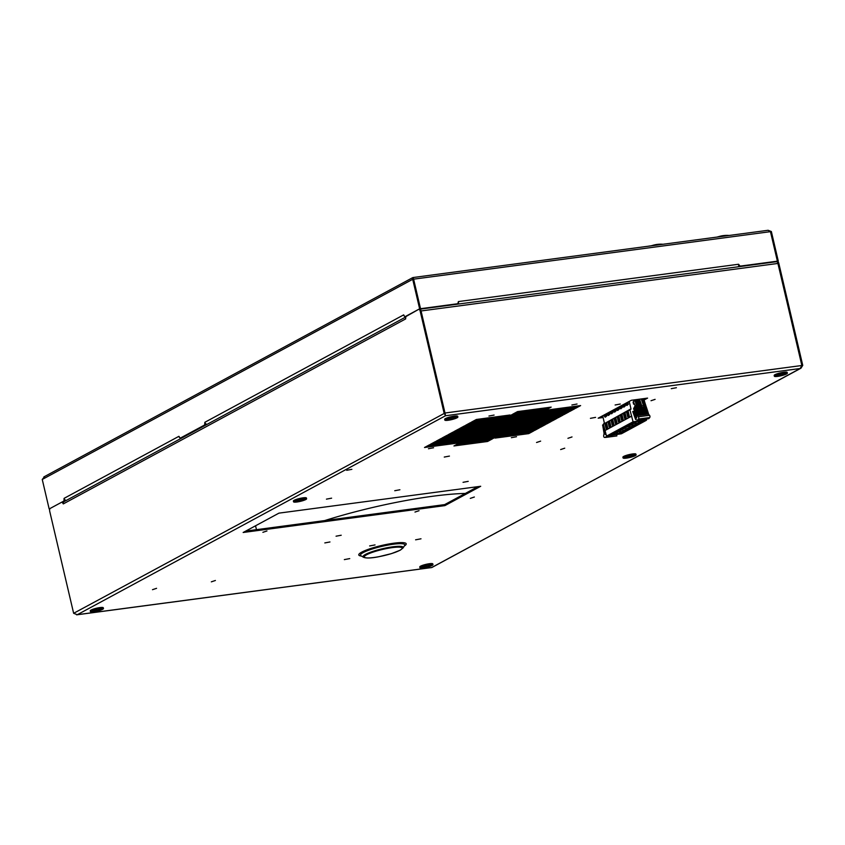 <?xml version="1.0" encoding="UTF-8"?>
<svg xmlns="http://www.w3.org/2000/svg" width="845" height="845" viewBox="0 0 845 845"><rect width="100%" height="100%" fill="white"/><g stroke="black" fill="none" stroke-linecap="round" stroke-linejoin="round"><path stroke-width="1.27" d="M405.79 317.393A2.366 1.996 -118.4 0 0 405.653 318.914L405.832 316.262L418.518 309.407A2.366 1.204 82.4 0 1 418.74 309.333A2.366 1.204 82.4 0 1 420.166 311.076L444.1 413.131L445.537 415.74L421.063 310.96A2.366 1.204 -97.6 0 0 419.638 309.217A2.366 1.204 -97.6 0 0 419.416 309.291A2.366 1.204 82.4 0 1 419.638 309.217A2.366 1.204 82.4 0 1 421.063 310.96L444.998 413.015L802.75 365.378L800.965 368.209L431.742 567.502M63.343 502.564L62.044 502.025L50.288 508.373A2.366 1.204 82.4 0 0 49.707 511.246L73.642 613.301L444.998 413.015L445.537 415.74L77.307 614.706L73.642 613.301M62.044 502.025L63.29 503.905A2.366 1.996 61.6 0 1 64.188 501.56L405.801 316.97M76.546 614.79L431.922 567.481L800.152 368.515L445.537 415.74M425.795 564.407L426.239 564.302A6.697 1.099 166.8 0 0 426.06 564.344L426.503 564.249M96.288 608.284L96.731 608.178A6.697 1.099 166.8 0 0 96.552 608.22L96.995 608.115M628.923 454.652L629.367 454.547A6.697 1.099 166.8 0 0 629.198 454.589L629.641 454.483M780.199 372.92L780.643 372.814A6.697 1.099 166.8 0 0 780.474 372.856L780.917 372.751M450.691 416.796L451.135 416.691A6.697 1.099 166.8 0 0 450.955 416.722L451.399 416.627M278.956 513.137L480.699 486.276L444.892 505.616L243.149 532.487L278.956 513.137M644.133 399.97L647.587 398.111L631.331 400.276L598.176 418.19L603.087 417.536M458.888 443.298L492.508 438.819L487.576 441.491L453.945 445.959L458.888 443.298M464.75 440.129L498.381 435.65L493.438 438.323L459.817 442.791L464.75 440.129M470.623 436.96L504.243 432.482L499.3 435.154L465.679 439.622L470.623 436.96M476.485 433.791L510.105 429.313L505.173 431.975L471.542 436.453L476.485 433.791M482.347 430.623L515.978 426.144L511.035 428.806L477.414 433.284L482.347 430.623M488.22 427.454L521.84 422.975L516.897 425.637L483.277 430.116L488.22 427.454M494.082 424.274L527.702 419.807L522.77 422.468L489.139 426.947L494.082 424.274M499.944 421.106L533.575 416.638L528.632 419.3L495.012 423.778L499.944 421.106M505.817 417.937L539.437 413.469L534.494 416.131L500.874 420.609L505.817 417.937M511.679 414.768L545.3 410.29L540.367 412.962L506.736 417.441L511.679 414.768M517.541 411.599L551.172 407.121L546.229 409.793L512.609 414.272L517.541 411.599M495.117 438.09L500.06 435.428L533.681 430.95L528.738 433.622L495.117 438.09M424.507 447.501L429.45 444.829L463.071 440.351L458.138 443.023L424.507 447.501M500.99 434.921L505.923 432.26L539.543 427.781L534.61 430.443L500.99 434.921M430.38 444.322L435.312 441.66L468.943 437.182L464 439.854L430.38 444.322M506.852 431.753L511.785 429.091L545.416 424.612L540.473 427.274L506.852 431.753M436.242 441.153L441.185 438.492L474.805 434.013L469.862 436.685L436.242 441.153M512.714 428.584L517.658 425.922L551.278 421.444L546.335 424.105L512.714 428.584M442.104 437.985L447.047 435.323L480.668 430.844L475.735 433.506L442.104 437.985M518.576 425.415L523.52 422.743L557.14 418.275L552.207 420.937L518.576 425.415M447.977 434.816L452.909 432.154L486.54 427.676L481.597 430.337L447.977 434.816M524.449 422.246L529.382 419.574L563.013 415.106L558.07 417.768L524.449 422.246M453.839 431.647L458.782 428.985L492.403 424.507L487.459 427.169L453.839 431.647M530.311 419.078L535.255 416.405L568.875 411.927L563.932 414.599L530.311 419.078M459.701 428.478L464.644 425.817L498.265 421.338L493.332 424L459.701 428.478M536.174 415.909L541.117 413.237L574.737 408.758L569.805 411.43L536.174 415.909M465.574 425.31L470.507 422.637L504.127 418.169L499.194 420.831L465.574 425.31M542.046 412.74L546.979 410.068L580.61 405.589L575.667 408.262L542.046 412.74M471.436 422.141L476.379 419.469L510 415.001L505.056 417.662L471.436 422.141M511.362 437.689L516.527 436.728L511.362 437.689M428.426 448.737L433.58 447.765L428.426 448.737M571.875 404.998L577.029 404.026L571.875 404.998M488.938 416.036L494.093 415.075L488.938 416.036M346.703 470.295L351.869 469.334L346.703 470.295M671.257 388.668L676.412 387.707L671.257 388.668M390.284 553.971L395.27 552.334M415.603 539.818L421 538.804L415.603 539.818M369.645 545.933L375.043 544.919L369.645 545.933M344.337 559.612L349.735 558.598L344.337 559.612M651.03 400.72L655.107 399.358L651.03 400.72M560.657 449.551L564.735 448.188L560.657 449.551M470.285 498.381L474.362 497.018L470.285 498.381M414.979 512.059L419.057 510.697L414.979 512.059M262.89 532.318L266.967 530.956L262.89 532.318M211.324 581.846L215.401 580.483L211.324 581.846M152.491 589.683L156.568 588.321L152.491 589.683M326.445 499.141L331.61 498.17L326.445 499.141M394.752 490.723L399.907 489.762L394.752 490.723M463.049 482.315L468.204 481.354L463.049 482.315M336.056 536.205L341.211 535.234L336.056 536.205M590.423 418.338L595.577 417.377L590.423 418.338M615.118 404.998L620.272 404.026L615.118 404.998M324.818 542.923L329.972 541.962L324.818 542.923M444.269 457.06L449.434 456.089L444.269 457.06M536.554 442.495L540.631 441.132L536.554 442.495M567.935 438.312L572.012 436.949L567.935 438.312M444.502 413.279L445.315 414.8M635.06 453.765L635.06 453.807A6.697 1.099 166.8 0 0 634.954 453.807L635.049 453.807A6.697 1.099 166.8 0 1 635.936 454.135L636.116 454.885A6.697 1.099 -13.2 0 1 635.313 455.656A6.697 1.099 -13.2 0 1 628.088 457.853A6.697 1.099 -13.2 0 1 623.071 457.948A6.697 1.099 -13.2 0 1 623.874 457.177A6.697 1.099 -13.2 0 1 631.099 454.98A6.697 1.099 -13.2 0 1 636.116 454.885M477.911 486.646L444.65 504.613L245.705 531.104M643.901 398.956L644.788 398.481M600.732 416.807L602.855 416.522M489.72 439.189L487.333 440.477L456.501 444.586M495.582 436.02L493.205 437.309L462.373 441.417M501.455 432.851L499.068 434.14L468.236 438.249M507.317 429.682L504.93 430.971L474.098 435.08M513.179 426.514L510.803 427.802L479.971 431.911M519.052 423.345L516.665 424.634L485.833 428.732M524.914 420.176L522.527 421.465L491.695 425.563M530.776 417.007L528.4 418.296L497.568 422.394M536.649 413.839L534.262 415.127L503.43 419.226M542.511 410.67L540.124 411.959L509.292 416.057M548.373 407.501L545.997 408.79L515.165 412.888M530.892 431.32L528.505 432.608L497.673 436.717M460.282 440.72L457.895 442.009L427.063 446.118M536.755 428.151L534.367 429.44L503.546 433.548M466.144 437.552L463.768 438.84L432.936 442.949M542.617 424.982L540.24 426.271L509.408 430.38M472.006 434.383L469.63 435.671L438.798 439.78M548.489 421.813L546.102 423.102L515.27 427.2M477.879 431.214L475.492 432.503L444.66 436.611M554.352 418.645L551.965 419.933L521.133 424.032M483.741 428.045L481.354 429.334L450.533 433.443M560.214 415.476L557.837 416.765L527.005 420.863M489.604 424.877L487.227 426.165L456.395 430.263M566.087 412.307L563.699 413.596L532.868 417.694M495.476 421.708L493.089 422.996L462.257 427.095M571.949 409.138L569.562 410.427L538.73 414.525M501.338 418.539L498.951 419.828L468.13 423.926M577.811 405.97L575.434 407.258L544.602 411.357M507.201 415.37L504.824 416.659L473.992 420.757M64.463 501.412L62.942 501.898L64.864 500.863L64.907 499.775M801.852 365.494L777.918 263.439A2.366 1.204 -97.6 0 0 776.492 261.696A2.366 1.204 -97.6 0 0 776.27 261.77A2.366 1.204 82.4 0 1 776.492 261.696A2.366 1.204 82.4 0 1 777.918 263.439L801.852 365.494L800.152 368.515M802.75 365.378L778.815 263.323A2.366 1.204 -97.6 0 0 777.389 261.58A2.366 1.204 -97.6 0 0 777.168 261.654M444.892 505.616L444.65 504.613M487.576 441.491L487.333 440.477M493.438 438.323L493.205 437.309M499.3 435.154L499.068 434.14M505.173 431.975L504.93 430.971M511.035 428.806L510.803 427.802M516.897 425.637L516.665 424.634M522.77 422.468L522.527 421.465M528.632 419.3L528.4 418.296M534.494 416.131L534.262 415.127M540.367 412.962L540.124 411.959M546.229 409.793L545.997 408.79M528.738 433.622L528.505 432.608M458.138 443.023L457.895 442.009M534.61 430.443L534.367 429.44M464 439.854L463.768 438.84M540.473 427.274L540.24 426.271M469.862 436.685L469.63 435.671M546.335 424.105L546.102 423.102M475.735 433.506L475.492 432.503M552.207 420.937L551.965 419.933M481.597 430.337L481.354 429.334M558.07 417.768L557.837 416.765M487.459 427.169L487.227 426.165M563.932 414.599L563.699 413.596M493.332 424L493.089 422.996M569.805 411.43L569.562 410.427M499.194 420.831L498.951 419.828M575.667 408.262L575.434 407.258M505.056 417.662L504.824 416.659M543.979 415.244A54.376 8.883 -13.2 0 1 540.863 416.627A54.376 8.883 -13.2 0 0 543.979 415.244M535.529 418.761A54.376 8.883 -13.2 0 1 531.283 420.292A54.376 8.883 -13.2 0 0 535.529 418.761M524.027 422.68A54.376 8.883 -13.2 0 1 523.129 422.954A54.376 8.883 -13.2 0 0 524.027 422.68M507.665 427.243A54.376 8.883 -13.2 0 1 498.054 429.503A54.376 8.883 -13.2 0 0 507.665 427.243M457.8 434.858A54.376 8.883 -13.2 0 1 452.962 434.531A54.376 8.883 -13.2 0 0 457.8 434.858M553.126 409.434A54.376 8.883 -13.2 0 1 552.229 410.343A54.376 8.883 -13.2 0 0 553.126 409.434M549.894 412.075A54.376 8.883 -13.2 0 1 547.782 413.321A54.376 8.883 -13.2 0 0 549.894 412.075M419.933 567.703A6.697 1.099 -13.2 0 1 420.747 566.932A6.697 1.099 -13.2 0 1 427.961 564.735A6.697 1.099 -13.2 0 1 432.978 564.65A6.697 1.099 -13.2 0 1 432.175 565.411A6.697 1.099 -13.2 0 1 424.95 567.608A6.697 1.099 -13.2 0 1 419.933 567.703L419.764 566.942A6.697 1.099 166.8 0 1 420.525 566.203A6.697 1.099 -13.2 0 1 420.567 566.182L420.609 566.161A6.697 1.099 -13.2 0 0 420.567 566.182L420.514 566.161M431.816 563.562L431.911 563.562A6.697 1.099 166.8 0 0 431.816 563.562A6.697 1.099 166.8 0 0 426.239 564.302M432.978 564.65L432.798 563.89A6.697 1.099 166.8 0 0 431.911 563.562M426.06 564.344A6.697 1.099 166.8 0 0 420.609 566.161M426.345 565.242L421.602 566.826L421.718 567.745L431.309 565.527L431.203 564.597L426.345 565.242M431.098 564.618L431.309 565.527M426.155 565.316L426.567 567.101M102.308 607.439L102.403 607.439A6.697 1.099 166.8 0 0 102.308 607.439A6.697 1.099 166.8 0 0 96.731 608.178M91.017 610.079A6.697 1.099 166.8 0 0 90.246 610.819L90.426 611.579A6.697 1.099 -13.2 0 1 91.228 610.808A6.697 1.099 -13.2 0 1 98.453 608.611A6.697 1.099 -13.2 0 1 103.47 608.516A6.697 1.099 -13.2 0 1 102.667 609.287A6.697 1.099 -13.2 0 1 95.443 611.484A6.697 1.099 -13.2 0 1 90.426 611.579M103.47 608.516L103.291 607.766A6.697 1.099 166.8 0 0 102.403 607.439M96.552 608.22A6.697 1.099 166.8 0 0 91.102 610.037M96.837 609.118L92.094 610.692L92.211 611.622L101.801 609.403L101.696 608.474L96.837 609.118M101.59 608.495L101.801 609.403M96.636 609.192L97.059 610.977M623.663 456.448A6.697 1.099 166.8 0 0 622.892 457.187L623.071 457.948M634.954 453.807A6.697 1.099 166.8 0 0 629.367 454.547M629.198 454.589A6.697 1.099 166.8 0 0 623.737 456.395M629.483 455.487L624.74 457.06L624.846 457.99L634.447 455.772L634.331 454.842L629.483 455.487M634.236 454.853L634.447 455.772M629.282 455.55L629.705 457.346M294.144 500.303L294.229 500.272A6.697 1.099 -13.2 0 0 294.187 500.293L294.144 500.303A6.697 1.099 -13.2 0 1 294.187 500.293A6.697 1.099 166.8 0 0 293.384 501.064L293.564 501.824A6.697 1.099 -13.2 0 1 294.366 501.053A6.697 1.099 -13.2 0 1 301.591 498.856A6.697 1.099 -13.2 0 1 306.608 498.761A6.697 1.099 -13.2 0 1 305.795 499.532A6.697 1.099 -13.2 0 1 298.581 501.729A6.697 1.099 -13.2 0 1 293.564 501.824M306.608 498.761L306.429 498.001A6.697 1.099 166.8 0 0 305.531 497.684M305.446 497.684A6.697 1.099 166.8 0 0 299.859 498.423M299.69 498.465A6.697 1.099 166.8 0 0 294.229 500.272M299.975 499.363L295.232 500.937L295.338 501.867L304.939 499.648L304.823 498.719L299.975 499.363M304.718 498.73L304.939 499.648M299.774 499.427L300.197 501.222M774.347 376.215A6.697 1.099 -13.2 0 1 775.15 375.444A6.697 1.099 -13.2 0 1 782.364 373.247A6.697 1.099 -13.2 0 1 787.382 373.152A6.697 1.099 -13.2 0 1 786.579 373.923A6.697 1.099 -13.2 0 1 779.354 376.12A6.697 1.099 -13.2 0 1 774.347 376.215L774.168 375.455A6.697 1.099 166.8 0 1 774.928 374.705L775.013 374.662A6.697 1.099 -13.2 0 0 774.971 374.684A6.697 1.099 -13.2 0 0 774.928 374.705L774.918 374.662M786.23 372.064L786.315 372.075A6.697 1.099 166.8 0 0 786.23 372.064A6.697 1.099 166.8 0 0 780.643 372.814M787.382 373.152L787.202 372.391A6.697 1.099 166.8 0 0 786.315 372.075M780.474 372.856A6.697 1.099 166.8 0 0 775.013 374.662M780.748 373.754L776.006 375.328L776.122 376.257L785.713 374.039L785.607 373.11L780.748 373.754M785.501 373.12L785.713 374.039M780.558 373.817L780.97 375.613M444.829 420.081A6.697 1.099 -13.2 0 1 445.642 419.321A6.697 1.099 -13.2 0 1 452.857 417.124A6.697 1.099 -13.2 0 1 457.874 417.029A6.697 1.099 -13.2 0 1 457.071 417.8A6.697 1.099 -13.2 0 1 449.846 419.997A6.697 1.099 -13.2 0 1 444.829 420.081L444.66 419.331A6.697 1.099 166.8 0 1 445.421 418.581L445.505 418.539A6.697 1.099 -13.2 0 0 445.463 418.56A6.697 1.099 -13.2 0 0 445.421 418.581L445.41 418.539M456.712 415.941L456.807 415.951A6.697 1.099 166.8 0 0 456.712 415.941A6.697 1.099 166.8 0 0 451.135 416.691M457.874 417.029L457.694 416.268A6.697 1.099 166.8 0 0 456.807 415.951M450.955 416.722A6.697 1.099 166.8 0 0 445.505 418.539M451.241 417.631L446.498 419.204L446.614 420.134L456.205 417.905L456.099 416.986L451.241 417.631M455.994 416.997L456.205 417.905M451.05 417.694L451.462 419.49M324.681 520.583A118.205 19.308 -13.2 0 1 465.32 493.438M458.983 433.728A56.805 9.274 166.8 0 0 476.326 432.048M481.037 431.33A56.805 9.274 166.8 0 0 491.864 429.355M507.306 425.88A56.805 9.274 166.8 0 0 514.88 423.894M535.656 417.324A56.805 9.274 166.8 0 0 539.532 415.835M544.423 413.775A56.805 9.274 166.8 0 0 547.264 412.423M550.729 410.543A56.805 9.274 166.8 0 0 552.567 409.36M644.693 402.315L644.513 401.576M644.429 401.217L643.816 398.608M629.219 401.417L631.014 409.054L629.926 409.846L633.074 421.782L646.52 419.997L646.288 418.993M634.606 411.536L632.757 411.547L635.62 419.49L637.626 420.145L638.514 419.036A1.31 0.665 82.4 0 0 638.313 416.796L649.52 415.296L648.379 414.071L643.394 398.671M633.264 411.716L635.598 418.074L636.57 418.159L636.665 417.43L633.602 408.674L634.859 407.998L636.57 404.945L635.144 405.716L633.877 403.012L633.56 404.153L633.063 402.009L633.845 401.903M646.52 419.997L646.045 420.43A0.792 0.665 -118.4 0 0 646.541 419.585L646.319 419.131M621.709 433.58A0.792 0.665 61.6 0 1 621.35 433.781L606.52 436.126L633.074 421.782M621.307 430.242L617.727 430.718L615.498 431.922L619.089 431.436L621.307 430.242M624.402 428.573L620.811 429.049L618.593 430.253L624.402 428.573M627.486 426.905L623.895 427.38L621.677 428.584L627.486 426.905M630.571 425.236L626.99 425.711L624.761 426.915L628.353 426.44L630.571 425.236M633.655 423.567L630.074 424.042L627.846 425.246L631.437 424.771L633.655 423.567M636.75 421.898L633.159 422.373L630.94 423.577L634.521 423.102L636.75 421.898M615.139 433.57L611.548 434.055L609.329 435.249L612.91 434.774L615.139 433.57M623.959 430.95L619.522 432.355L621.054 432.524L625.448 430.961L623.959 430.95M627.043 429.292L622.607 430.686L624.138 430.855L628.532 429.292L627.043 429.292M630.127 427.623L625.691 429.017L627.222 429.186L631.627 427.623L630.127 427.623M633.211 425.954L628.786 427.348L630.317 427.517L634.711 425.954L633.211 425.954M636.306 424.285L631.87 425.679L633.401 425.848L637.795 424.296L636.306 424.285M639.39 422.616L634.954 424.01L636.486 424.179L640.88 422.627L639.39 422.616M642.475 420.947L638.049 422.342L639.58 422.511L643.974 420.958L642.475 420.947M620.864 432.619L616.438 434.024L617.97 434.193L622.364 432.629L620.864 432.619M618.223 431.911L614.642 432.386L612.414 433.58L616.005 433.105L618.223 431.911M604.418 423.197L602.675 415.761M603.995 423.863L630.454 409.128M606.52 436.126L603.372 424.19L629.926 409.846M610.312 411.631A1.891 0.961 -97.6 0 0 610.681 413.12A1.891 0.961 -97.6 0 0 611.854 413.606A1.891 0.961 -97.6 0 0 612.171 413.047L612.931 412.635L612.424 410.49M613.396 409.962A1.891 0.961 -97.6 0 0 613.776 411.452A1.891 0.961 -97.6 0 0 614.938 411.937A1.891 0.961 -97.6 0 0 615.255 411.378L616.016 410.966L615.509 408.822M616.48 408.293A1.891 0.961 -97.6 0 0 616.861 409.783A1.891 0.961 -97.6 0 0 618.022 410.269A1.891 0.961 -97.6 0 0 618.339 409.709L619.1 409.297L618.603 407.153M619.575 406.625A1.891 0.961 -97.6 0 0 619.945 408.114A1.891 0.961 -97.6 0 0 621.117 408.6A1.891 0.961 -97.6 0 0 621.424 408.04L622.195 407.628L621.688 405.484M622.659 404.956A1.891 0.961 -97.6 0 0 623.029 406.445A1.891 0.961 -97.6 0 0 624.202 406.931A1.891 0.961 -97.6 0 0 624.518 406.382L625.279 405.959L624.772 403.815M625.744 403.287A1.891 0.961 -97.6 0 0 626.124 404.776A1.891 0.961 -97.6 0 0 627.286 405.262A1.891 0.961 -97.6 0 0 627.603 404.713L628.363 404.301L627.867 402.146M604.133 414.969A1.891 0.961 -97.6 0 0 604.513 416.458A1.891 0.961 -97.6 0 0 605.675 416.944A1.891 0.961 -97.6 0 0 605.992 416.384L606.752 415.972L606.256 413.828M607.217 413.3A1.891 0.961 -97.6 0 0 607.597 414.789A1.891 0.961 -97.6 0 0 608.77 415.275A1.891 0.961 -97.6 0 0 609.076 414.715L609.847 414.303L609.34 412.159M631.405 416.152L604.851 430.496M613.819 424.232L612.752 419.69L611.146 420.556L612.213 425.098L613.819 424.232M616.913 422.563L615.847 418.021L614.241 418.888L615.308 423.429L616.913 422.563M619.998 420.894L618.931 416.353L617.325 417.219L618.392 421.761L619.998 420.894M623.082 419.226L622.015 414.684L620.41 415.55L621.476 420.092L623.082 419.226M626.166 417.557L625.11 413.015L623.504 413.881L624.561 418.423L626.166 417.557M629.261 415.888L628.194 411.346L626.589 412.223L627.655 416.754L629.261 415.888M607.65 427.57L606.583 423.028L604.978 423.894L606.045 428.436L607.65 427.57M610.734 425.901L609.668 421.359L608.062 422.225L609.129 426.767L610.734 425.901M631.743 416.11L605.189 430.454M612.868 420.176L611.146 420.556M613.343 424.486L612.382 420.398M613.713 424.285L612.752 420.197M615.963 418.507L614.241 418.888M616.428 422.817L615.466 418.729M616.797 422.616L615.847 418.528M619.047 416.838L617.325 417.219M619.522 421.159L618.561 417.06M619.892 420.958L618.931 416.86M622.131 415.17L620.41 415.55M622.607 419.49L621.645 415.391M622.976 419.289L622.015 415.191M625.215 413.501L623.504 413.881M625.691 417.821L624.73 413.723M626.06 417.62L625.099 413.522M628.31 411.842L626.589 412.223M628.786 416.152L627.824 412.054M629.155 415.951L628.194 411.853M606.699 423.514L604.978 423.894M607.175 427.823L606.214 423.725M607.544 427.623L606.583 423.525M609.784 421.845L608.062 422.225M610.259 426.155L609.298 422.067M610.629 425.954L609.668 421.866M611.083 411.209A1.51 0.771 -97.6 0 0 611.368 412.804A1.51 0.771 -97.6 0 0 611.59 413.11A1.51 0.771 -97.6 0 0 612.055 413.311A1.51 0.771 -97.6 0 0 612.065 413.311M612.171 413.047A1.51 0.771 82.4 0 1 612.15 413.036A1.51 0.771 82.4 0 1 611.695 410.881M614.178 409.54A1.51 0.771 -97.6 0 0 614.452 411.135A1.51 0.771 -97.6 0 0 614.674 411.441A1.51 0.771 -97.6 0 0 615.139 411.642A1.51 0.771 -97.6 0 0 615.149 411.642M615.255 411.378A1.51 0.771 82.4 0 1 615.245 411.367A1.51 0.771 82.4 0 1 614.78 409.212M617.262 407.882A1.51 0.771 -97.6 0 0 617.547 409.466A1.51 0.771 -97.6 0 0 617.769 409.772A1.51 0.771 -97.6 0 0 618.223 409.973A1.51 0.771 -97.6 0 0 618.244 409.973M618.339 409.709A1.51 0.771 82.4 0 1 618.329 409.698A1.51 0.771 82.4 0 1 617.864 407.543M620.346 406.213A1.51 0.771 -97.6 0 0 620.631 407.797A1.51 0.771 -97.6 0 0 620.853 408.103A1.51 0.771 -97.6 0 0 621.318 408.304A1.51 0.771 -97.6 0 0 621.328 408.304M621.424 408.04A1.51 0.771 82.4 0 1 621.413 408.029A1.51 0.771 82.4 0 1 620.959 405.875M623.43 404.544A1.51 0.771 -97.6 0 0 623.716 406.128A1.51 0.771 -97.6 0 0 623.937 406.434A1.51 0.771 -97.6 0 0 624.402 406.635A1.51 0.771 -97.6 0 0 624.413 406.635M624.518 406.382A1.51 0.771 82.4 0 1 624.497 406.361A1.51 0.771 82.4 0 1 624.043 404.216M626.525 402.875A1.51 0.771 -97.6 0 0 626.8 404.459A1.51 0.771 -97.6 0 0 627.032 404.766A1.51 0.771 -97.6 0 0 627.486 404.966A1.51 0.771 -97.6 0 0 627.497 404.966M627.603 404.713A1.51 0.771 82.4 0 1 627.592 404.692A1.51 0.771 82.4 0 1 627.127 402.547M604.914 414.546A1.51 0.771 -97.6 0 0 605.189 416.131A1.51 0.771 -97.6 0 0 605.421 416.448A1.51 0.771 -97.6 0 0 605.876 416.648A1.51 0.771 -97.6 0 0 605.886 416.648M605.992 416.384A1.51 0.771 82.4 0 1 605.981 416.374A1.51 0.771 82.4 0 1 605.516 414.219M607.999 412.878A1.51 0.771 -97.6 0 0 608.284 414.462A1.51 0.771 -97.6 0 0 608.506 414.779A1.51 0.771 -97.6 0 0 608.97 414.979A1.51 0.771 -97.6 0 0 608.981 414.979M609.076 414.715A1.51 0.771 82.4 0 1 609.065 414.705A1.51 0.771 82.4 0 1 608.611 412.55M602.538 425.109L603.541 424.919M606.488 435.978L605.643 437.425L604.481 437.425A1.31 0.665 82.4 0 1 603.71 435.492L604.08 433.443L602.717 425.362M604.587 429.344L605.242 434.404L606.129 434.446M603.414 424.37L602.812 425.077M604.344 422.901L603.583 424.084M605.643 437.425L616.85 435.935L616.692 434.774M611.579 436.633L612.023 435.397M619.089 431.436L618.878 430.559M622.173 429.767L621.973 428.89M625.258 428.098L625.057 427.221M628.353 426.44L628.141 425.553M631.437 424.771L631.236 423.894M634.521 423.102L634.32 422.225M612.91 434.774L612.71 433.897M619.807 432.122L625.089 430.887M622.892 430.454L628.173 429.218M625.987 428.785L631.257 427.549M629.071 427.116L634.352 425.88M632.155 425.447L637.436 424.211M635.25 423.778L640.521 422.542M638.334 422.12L643.615 420.873M616.723 433.791L622.004 432.555M616.005 433.105L615.794 432.228M634.859 407.998L637.172 415.56L638.313 416.796M635.144 405.716L633.602 408.674M635.936 405.78L640.985 405.104L639.137 399.231M639.496 399.484L635.018 400.076L636.57 404.945M636.581 404.839L641.07 404.248M639.538 399.178L641.82 405.875A1.31 0.665 82.4 0 1 641.767 407.448L640.985 405.104M633.063 402.009L633.528 402.315L633.856 401.301L633.475 399.991M634.933 400.942L639.411 400.35M635.408 401.269L639.887 400.678M635.324 402.135L639.802 401.533M635.799 402.463L640.288 401.861M635.715 403.329L640.204 402.727M636.19 403.656L640.679 403.054M636.105 404.512L640.594 403.921M649.52 415.296A1.31 0.665 -97.6 0 1 649.72 417.546L648.833 418.655L637.626 420.145M637.172 415.56L648.379 414.071M637.257 414.694L648.464 413.205M636.781 414.367L647.988 412.878M636.866 413.501L648.073 412.011M636.391 413.173L647.597 411.684M636.475 412.318L647.682 410.818M636 411.99L647.207 410.49M636.084 411.124L647.291 409.635M635.598 410.797L646.816 409.307M635.683 409.931L646.9 408.441M635.208 409.603L646.414 408.114M635.292 408.748L646.499 407.248M634.817 408.41L646.024 406.92M641.82 405.875L643.51 405.653A1.31 0.665 -97.6 0 1 643.457 407.216L641.767 407.448M643.626 406.392L646.108 406.065M635.229 407.512L641.851 406.625M643.51 405.653L641.228 398.956M641.323 399.241L643.753 398.914M643.594 406.001L645.633 405.727M643.351 405.188L645.717 404.871M643.225 404.808L645.242 404.544M642.939 403.994L645.327 403.678M642.813 403.625L644.851 403.35M642.538 402.811L644.936 402.484M642.411 402.431L644.46 402.157M642.137 401.618L644.545 401.301M641.999 401.248L644.07 400.974M641.725 400.435L644.154 400.107M641.598 400.055L643.668 399.78M635.218 407.121L641.376 406.297M635.947 406.17L641.461 405.442M777.273 261.591L778.277 261.052L771.358 231.53L768.105 230.284L770.46 231.657L413.606 279.167L413.279 278.575L413.11 279.441M419.521 309.228L420.525 308.689L413.194 278.618M205.62 423.651L205.567 424.834L181.062 438.08L180.165 438.196L178.918 436.316A2.366 1.996 -118.4 0 0 179.996 437.921M768.105 230.284L413.131 277.519L413.606 279.167L412.709 279.294L419.627 308.805L405.822 316.632M205.567 424.834L204.67 424.961L204.849 422.299A2.366 1.996 61.6 0 0 207.131 424.317M204.67 424.961L180.165 438.196M66.364 500.377A2.366 1.996 61.6 0 1 64.072 498.36L63.966 500.979L49.168 508.975L42.25 479.453L44.553 476.664M404.839 316.801L403.667 314.879A2.366 1.996 -118.4 0 0 405.061 316.674M405.811 316.886A2.366 1.996 -118.4 0 1 405.23 316.748M419.627 308.805L457.821 303.725L420.525 308.689L413.606 279.167M42.25 479.453L412.709 279.294L412.709 277.635L43.834 476.939M413.036 277.561L413.258 278.639M738.688 265.267L740.093 266.133L738.583 264.253A2.102 1.067 -97.6 0 1 738.065 266.809L457.874 304.115A2.102 1.067 82.4 0 0 458.381 301.57L457.821 303.725M771.358 231.53L770.46 231.657L777.389 261.168L739.597 266.407M778.277 261.052L740.093 266.133M776.375 261.718L777.389 261.168L770.46 231.657M49.168 508.975L49.844 508.891M64.864 500.863L63.966 500.979M181.2 438.333A2.366 1.996 -118.4 0 1 180.429 438.164M183.714 436.971L182.9 437.087M405.653 318.914L63.29 503.905M778.815 263.323L420.166 311.076M404.29 546.018A24.347 3.971 166.8 0 0 392.978 543.324A24.347 3.971 166.8 0 0 361.808 552.091A24.347 3.971 -13.2 0 0 361.713 552.144A24.347 3.971 166.8 0 0 361.459 556.063M363.213 552.588A22.762 3.718 166.8 0 0 360.921 555.735L363.434 557.246A20.639 3.369 -13.2 0 1 365.505 554.394A20.639 3.369 -13.2 0 1 365.589 554.352A20.639 3.369 -13.2 0 1 389.439 547.328A20.639 3.369 -13.2 0 1 403.054 547.951L404.639 545.479A22.762 3.718 166.8 0 0 389.608 544.793A22.762 3.718 166.8 0 0 363.297 552.545A22.762 3.718 166.8 0 0 363.213 552.588M399.812 550.327A19.424 3.169 -13.2 0 1 399.727 550.37A19.424 3.169 -13.2 0 1 374.029 557.478A19.424 3.169 -13.2 0 1 366.645 554.742A19.424 3.169 -13.2 0 1 366.73 554.7A19.424 3.169 -13.2 0 1 392.429 547.592A19.424 3.169 -13.2 0 1 399.812 550.327M445.864 435.957A59.763 9.76 166.8 0 0 445.283 436.527A59.763 9.76 166.8 0 1 445.864 435.957M444.238 438.08A59.763 9.76 166.8 0 0 444.121 439.073A59.763 9.76 166.8 0 1 444.238 438.08M445.009 440.372A59.763 9.76 166.8 0 0 446.561 441.132A59.763 9.76 166.8 0 1 445.009 440.372M450.966 441.967A59.763 9.76 166.8 0 0 456.775 442.157A59.763 9.76 166.8 0 1 450.966 441.967M498.075 436.495A59.763 9.76 166.8 0 0 506.577 434.552A59.763 9.76 166.8 0 1 498.075 436.495M517.943 431.626A59.763 9.76 166.8 0 0 524.27 429.809A59.763 9.76 166.8 0 1 517.943 431.626M532.118 427.348A59.763 9.76 166.8 0 0 536.765 425.764A59.763 9.76 166.8 0 1 532.118 427.348M542.691 423.556A59.763 9.76 166.8 0 0 546.208 422.12A59.763 9.76 166.8 0 1 542.691 423.556M550.655 420.102A59.763 9.76 166.8 0 0 553.232 418.793A59.763 9.76 166.8 0 1 550.655 420.102M556.337 416.965A59.763 9.76 166.8 0 0 558.006 415.772A59.763 9.76 166.8 0 1 556.337 416.965M559.728 414.124A59.763 9.76 166.8 0 0 560.372 413.068A59.763 9.76 166.8 0 1 559.728 414.124M560.425 411.642A59.763 9.76 166.8 0 0 559.707 410.765A59.763 9.76 166.8 0 1 560.425 411.642M557.204 409.677A59.763 9.76 166.8 0 0 553.982 409.138A59.763 9.76 166.8 0 1 557.204 409.677M544.138 409.033A59.763 9.76 166.8 0 0 515.313 412.804A59.763 9.76 166.8 0 1 544.138 409.033M497.409 416.669A59.763 9.76 166.8 0 0 489.424 418.708A59.763 9.76 166.8 0 1 497.409 416.669M479.96 421.38A59.763 9.76 166.8 0 0 474.478 423.081A59.763 9.76 166.8 0 1 479.96 421.38M467.56 425.426A59.763 9.76 166.8 0 0 463.44 426.947A59.763 9.76 166.8 0 1 467.56 425.426M451.124 434.774A54.376 8.883 166.8 0 0 454.399 435.312A54.376 8.883 166.8 0 1 451.124 434.774M465.838 435.207A54.376 8.883 166.8 0 0 471.468 434.679A54.376 8.883 166.8 0 1 465.838 435.207M475.841 434.14A54.376 8.883 166.8 0 0 486.551 432.45A54.376 8.883 166.8 0 1 475.841 434.14M504.951 428.584A54.376 8.883 166.8 0 0 512.989 426.535A54.376 8.883 166.8 0 1 504.951 428.584M522.337 423.873A54.376 8.883 166.8 0 0 527.671 422.194A54.376 8.883 166.8 0 1 522.337 423.873M534.336 419.891A54.376 8.883 166.8 0 0 538.244 418.402A54.376 8.883 166.8 0 1 534.336 419.891M543.145 416.332A54.376 8.883 166.8 0 0 545.976 414.979A54.376 8.883 166.8 0 1 543.145 416.332M549.387 413.11A54.376 8.883 166.8 0 0 551.225 411.895A54.376 8.883 166.8 0 1 549.387 413.11M553.137 410.226A54.376 8.883 166.8 0 0 553.676 409.519A54.376 8.883 166.8 0 1 553.137 410.226M632.757 411.547L634.532 411.314M634.553 404.026L633.56 404.153M621.35 433.781L646.045 420.43M605.242 434.404L606.097 434.288M649.72 417.546L638.514 419.036M635.598 418.074L636.707 417.926M634.785 412.043L633.708 412.191M633.338 411.726L634.606 411.557M64.072 498.36L178.918 436.316M204.849 422.299L403.667 314.879M458.381 301.57L738.583 264.253M718.725 236.822A27.896 6.633 -105.5 0 1 719.465 236.399L717.173 237.033M652.593 245.631A27.896 6.633 -105.5 0 1 653.333 245.198L651.305 245.758M652.192 245.684A12.474 2.039 166.8 0 0 648.802 246.138M777.389 261.58L418.74 309.333M431.837 567.534L76.948 614.79M363.434 557.246C365.959 558.387 370.987 558.228 378.507 556.792L391.425 553.633L400.234 550.19L403.054 547.951M555.302 409.931L552.429 409.35L555.302 409.931M542.163 409.297L515.619 412.825L542.163 409.297M498.106 416.574L490.005 418.624L498.106 416.574M480.467 421.317L474.974 423.018L480.467 421.317M468.056 425.352L463.958 426.873L468.056 425.352M255.549 525.791L256.457 529.667M621.54 433.717L646.245 420.366M729.003 235.459A27.896 27.896 0 0 0 719.465 236.399M662.881 244.258A27.896 27.896 0 0 0 653.333 245.198M648.516 246.17L652.551 245.631"/></g></svg>
